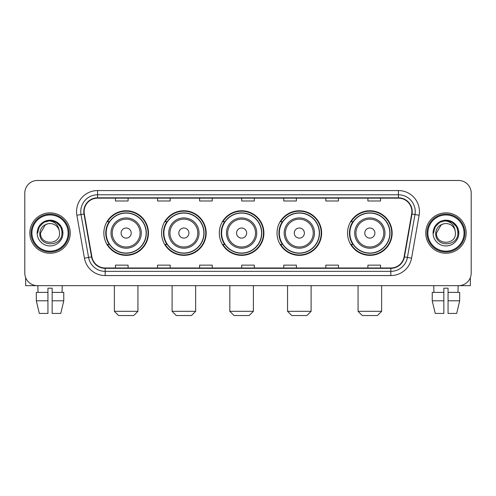 <?xml version="1.0" encoding="UTF-8"?>
<svg xmlns="http://www.w3.org/2000/svg" width="496" height="496" viewBox="0 0 496 496"><rect width="100%" height="100%" fill="white"/><g stroke="black" fill="none" stroke-linecap="round" stroke-linejoin="round"><path stroke-width="0.74" d="M347.547 233.064A22.301 22.301 0 0 0 369.842 255.366A22.301 22.301 0 0 0 392.144 233.064A22.301 22.301 0 0 0 369.842 210.763A22.301 22.301 0 0 0 347.547 233.064M277.028 233.064A22.301 22.301 0 0 0 299.33 255.366A22.301 22.301 0 0 0 321.631 233.064A22.301 22.301 0 0 0 299.33 210.763A22.301 22.301 0 0 0 277.028 233.064M219.306 233.064A22.301 22.301 0 0 0 241.608 255.366A22.301 22.301 0 0 0 263.903 233.064A22.301 22.301 0 0 0 241.608 210.763A22.301 22.301 0 0 0 219.306 233.064M161.578 233.064A22.301 22.301 0 0 0 183.88 255.366A22.301 22.301 0 0 0 206.181 233.064A22.301 22.301 0 0 0 183.88 210.763A22.301 22.301 0 0 0 161.578 233.064M103.856 233.064A22.301 22.301 0 0 0 126.158 255.366A22.301 22.301 0 0 0 148.453 233.064A22.301 22.301 0 0 0 126.158 210.763A22.301 22.301 0 0 0 103.856 233.064M109.207 244.423A20.404 20.404 0 0 1 109.207 221.706M166.929 244.423A20.404 20.404 0 0 1 166.929 221.706M224.651 244.423A20.404 20.404 0 0 1 224.651 221.706M282.379 244.423A20.404 20.404 0 0 1 282.379 221.706M352.892 244.423A20.404 20.404 0 0 1 352.892 221.706M24.8 193.093L24.8 273.036A12.623 12.623 0 0 0 37.423 285.659L458.577 285.659A12.623 12.623 0 0 0 471.2 273.036L471.2 193.093A12.623 12.623 0 0 0 458.577 180.47L37.423 180.47A12.623 12.623 0 0 0 24.8 193.093L24.8 273.036M29.847 233.064A20.193 20.193 0 0 0 50.046 253.258A20.193 20.193 0 0 0 70.24 233.064A20.193 20.193 0 0 0 50.046 212.871A20.193 20.193 0 0 0 29.847 233.064A20.193 20.193 0 0 0 50.046 253.258A20.193 20.193 0 0 0 70.24 233.064A20.193 20.193 0 0 0 50.046 212.871A20.193 20.193 0 0 0 29.847 233.064M425.76 233.064A20.193 20.193 0 0 0 445.954 253.258A20.193 20.193 0 0 0 466.153 233.064A20.193 20.193 0 0 0 445.954 212.871A20.193 20.193 0 0 0 425.76 233.064A20.193 20.193 0 0 0 445.954 253.258A20.193 20.193 0 0 0 466.153 233.064A20.193 20.193 0 0 0 445.954 212.871A20.193 20.193 0 0 0 425.76 233.064M84.122 211.606A13.466 13.466 0 0 1 97.588 198.146L398.412 198.146A13.466 13.466 0 0 1 411.674 213.943L404.104 256.86A13.466 13.466 0 0 1 390.848 267.983L105.152 267.983A13.466 13.466 0 0 1 91.896 256.86L84.326 213.943A13.466 13.466 0 0 1 84.122 211.606M83.787 211.606A13.801 13.801 0 0 0 83.998 214.005L91.562 256.916A13.801 13.801 0 0 0 105.152 268.324L390.848 268.324A13.801 13.801 0 0 0 404.438 256.916L412.002 214.005A13.801 13.801 0 0 0 398.412 197.805L97.588 197.805A13.801 13.801 0 0 0 83.787 211.606M76.868 215.258A21.037 21.037 0 0 1 97.588 190.569L398.412 190.569A21.037 21.037 0 0 1 419.132 215.258L411.562 258.174A21.037 21.037 0 0 1 390.848 275.559L105.152 275.559A21.037 21.037 0 0 1 84.438 258.174L76.868 215.258L81.015 214.526A16.827 16.827 0 0 1 97.588 194.779L398.412 194.779A16.827 16.827 0 0 1 414.985 214.526L407.421 257.443A16.827 16.827 0 0 1 390.848 271.349L105.152 271.349A16.827 16.827 0 0 1 88.579 257.443L81.015 214.526A16.827 16.827 0 0 1 80.755 211.606M458.577 180.47L37.423 180.47M37.423 285.659L458.577 285.659M471.2 273.036L471.2 193.093M404.438 256.916L407.421 257.443L414.985 214.526L419.132 215.258M241.688 198.146L241.688 200.992L254.312 200.992L254.312 198.146M199.615 198.146L199.615 200.992L212.238 200.992L212.238 198.146M157.542 198.146L157.542 200.992L170.165 200.992L170.165 198.146M115.469 198.146L115.469 200.992L128.092 200.992L128.092 198.146M283.762 198.146L283.762 200.992L296.385 200.992L296.385 198.146M325.835 198.146L325.835 200.992L338.458 200.992L338.458 198.146M367.908 198.146L367.908 200.992L380.531 200.992L380.531 198.146M254.312 267.983L254.312 265.137L241.688 265.137L241.688 267.983M212.238 267.983L212.238 265.137L199.615 265.137L199.615 267.983M170.165 267.983L170.165 265.137L157.542 265.137L157.542 267.983M128.092 267.983L128.092 265.137L115.469 265.137L115.469 267.983M296.385 267.983L296.385 265.137L283.762 265.137L283.762 267.983M338.458 267.983L338.458 265.137L325.835 265.137L325.835 267.983M380.531 267.983L380.531 265.137L367.908 265.137L367.908 267.983M25.643 277.568L25.643 285.659L74.45 285.659M36.32 292.386L36.32 300.799L39.308 313.422L36.32 300.799L36.32 292.386L47.938 292.386L47.938 288.182L52.148 288.182L52.148 292.386L63.767 292.386L63.767 300.799L60.779 313.422L63.767 300.799L52.148 300.799L52.148 292.386M62.248 285.659L62.062 292.386M47.938 292.386L47.938 313.422L39.308 313.422M36.32 300.799L47.938 300.799M60.779 313.422L52.148 313.422L52.148 300.799M37.845 285.659L38.025 292.386M68.138 233.064A18.092 18.092 0 0 0 50.046 214.973A18.092 18.092 0 0 0 31.955 233.064A18.092 18.092 0 0 0 50.046 251.156A18.092 18.092 0 0 0 68.138 233.064M68.975 233.064A18.935 18.935 0 0 0 50.046 214.129A18.935 18.935 0 0 0 31.112 233.064A18.935 18.935 0 0 0 50.046 251.999A18.935 18.935 0 0 0 68.975 233.064M59.551 233.064C60.134 245.328 39.953 245.328 40.536 233.064L45.291 224.831L47.684 223.851C42.972 225.134 40.356 228.203 39.829 233.064C38.818 247.529 62.372 247.157 61.944 233.064C62.019 229.071 60.537 225.773 57.505 223.157C54.746 221.142 51.677 220.354 48.298 220.788C54.517 221.278 58.15 224.527 59.21 230.535L59.551 233.064C60.134 245.328 39.953 245.328 40.536 233.064L45.291 224.831L47.684 223.851L45.291 224.831L40.536 233.064L45.291 224.831L47.684 223.851L45.291 224.831L40.536 233.064L45.291 224.831L47.684 223.851L45.291 224.831L40.536 233.064L45.291 224.831L47.684 223.851L45.291 224.831L40.536 233.064C39.953 245.328 60.134 245.328 59.551 233.064C60.134 245.328 39.953 245.328 40.536 233.064C39.953 245.328 60.134 245.328 59.551 233.064C60.134 245.328 39.953 245.328 40.536 233.064C39.953 245.328 60.134 245.328 59.551 233.064L59.21 230.535A9.511 9.511 0 0 0 47.684 223.851M37.169 233.064A12.877 12.877 0 0 0 50.046 245.935A12.877 12.877 0 0 0 62.918 233.064A12.877 12.877 0 0 0 50.046 220.187A12.877 12.877 0 0 0 37.169 233.064M48.298 220.788L43.846 222.326L39.302 226.864L37.646 233.064L39.302 226.864L43.846 222.326L50.046 220.664L56.246 222.326L60.785 226.864L62.446 233.064L60.785 226.864L56.246 222.326L50.046 220.664L43.846 222.326L39.302 226.864L37.646 233.064L39.302 226.864L43.846 222.326L50.046 220.664L56.246 222.326L60.785 226.864L62.446 233.064L60.785 226.864L56.246 222.326L50.046 220.664L43.846 222.326L39.302 226.864L37.646 233.064L39.302 226.864L43.846 222.326L50.046 220.664L56.246 222.326L60.785 226.864L62.446 233.064M133.728 315.53L118.581 315.53L114.378 311.321L137.938 311.321L133.728 315.53M131.204 233.064A5.047 5.047 0 0 0 126.158 228.017A5.047 5.047 0 0 0 121.105 233.064A5.047 5.047 0 0 0 126.158 238.111A5.047 5.047 0 0 0 131.204 233.064M141.304 233.064A15.147 15.147 0 0 0 126.158 217.918A15.147 15.147 0 0 0 111.011 233.064A15.147 15.147 0 0 0 126.158 248.211A15.147 15.147 0 0 0 141.304 233.064A15.147 15.147 0 0 1 126.158 248.211A15.147 15.147 0 0 1 111.011 233.064M146.14 233.064A19.983 19.983 0 0 0 126.158 213.082A19.983 19.983 0 0 0 106.169 233.064A19.983 19.983 0 0 0 126.158 253.047A19.983 19.983 0 0 0 146.14 233.064M148.031 233.064A21.88 21.88 0 0 1 107.458 244.423L109.486 244.423A20.175 20.175 0 0 0 139.5 248.192A20.175 20.175 0 0 0 139.5 217.936A20.175 20.175 0 0 0 109.486 221.706L107.458 221.706A21.88 21.88 0 0 1 148.031 233.064M191.456 315.53L176.309 315.53L172.1 311.321L195.66 311.321L191.456 315.53M188.926 233.064A5.047 5.047 0 0 0 183.88 228.017A5.047 5.047 0 0 0 178.833 233.064A5.047 5.047 0 0 0 183.88 238.111A5.047 5.047 0 0 0 188.926 233.064M199.026 233.064A15.147 15.147 0 0 0 183.88 217.918A15.147 15.147 0 0 0 168.733 233.064A15.147 15.147 0 0 0 183.88 248.211A15.147 15.147 0 0 0 199.026 233.064A15.147 15.147 0 0 1 183.88 248.211A15.147 15.147 0 0 1 168.733 233.064M203.862 233.064A19.983 19.983 0 0 0 183.88 213.082A19.983 19.983 0 0 0 163.897 233.064A19.983 19.983 0 0 0 183.88 253.047A19.983 19.983 0 0 0 203.862 233.064M205.759 233.064A21.88 21.88 0 0 1 165.18 244.423L167.208 244.423A20.175 20.175 0 0 0 197.228 248.192A20.175 20.175 0 0 0 197.228 217.936A20.175 20.175 0 0 0 167.208 221.706L165.18 221.706A21.88 21.88 0 0 1 205.759 233.064M249.178 315.53L234.031 315.53L229.822 311.321L253.388 311.321L249.178 315.53M246.655 233.064A5.047 5.047 0 0 0 241.608 228.017A5.047 5.047 0 0 0 236.555 233.064A5.047 5.047 0 0 0 241.608 238.111A5.047 5.047 0 0 0 246.655 233.064M256.748 233.064A15.147 15.147 0 0 0 241.608 217.918A15.147 15.147 0 0 0 226.461 233.064A15.147 15.147 0 0 0 241.608 248.211A15.147 15.147 0 0 0 256.748 233.064A15.147 15.147 0 0 1 241.608 248.211A15.147 15.147 0 0 1 226.461 233.064M261.59 233.064A19.983 19.983 0 0 0 241.608 213.082A19.983 19.983 0 0 0 221.619 233.064A19.983 19.983 0 0 0 241.608 253.047A19.983 19.983 0 0 0 261.59 233.064M263.481 233.064A21.88 21.88 0 0 1 222.909 244.423L224.936 244.423A20.175 20.175 0 0 0 254.95 248.192A20.175 20.175 0 0 0 254.95 217.936A20.175 20.175 0 0 0 224.936 221.706L222.909 221.706A21.88 21.88 0 0 1 263.481 233.064M306.9 315.53L291.753 315.53L287.55 311.321L311.11 311.321L306.9 315.53M304.377 233.064A5.047 5.047 0 0 0 299.33 228.017A5.047 5.047 0 0 0 294.283 233.064A5.047 5.047 0 0 0 299.33 238.111A5.047 5.047 0 0 0 304.377 233.064M314.476 233.064A15.147 15.147 0 0 0 299.33 217.918A15.147 15.147 0 0 0 284.183 233.064A15.147 15.147 0 0 0 299.33 248.211A15.147 15.147 0 0 0 314.476 233.064A15.147 15.147 0 0 1 299.33 248.211A15.147 15.147 0 0 1 284.183 233.064M319.312 233.064A19.983 19.983 0 0 0 299.33 213.082A19.983 19.983 0 0 0 279.347 233.064A19.983 19.983 0 0 0 299.33 253.047A19.983 19.983 0 0 0 319.312 233.064M321.21 233.064A21.88 21.88 0 0 1 280.631 244.423L282.658 244.423A20.175 20.175 0 0 0 312.678 248.192A20.175 20.175 0 0 0 312.678 217.936A20.175 20.175 0 0 0 282.658 221.706L280.631 221.706A21.88 21.88 0 0 1 321.21 233.064M377.419 315.53L362.272 315.53L358.062 311.321L381.622 311.321L377.419 315.53M374.895 233.064A5.047 5.047 0 0 0 369.842 228.017A5.047 5.047 0 0 0 364.796 233.064A5.047 5.047 0 0 0 369.842 238.111A5.047 5.047 0 0 0 374.895 233.064M384.989 233.064A15.147 15.147 0 0 0 369.842 217.918A15.147 15.147 0 0 0 354.696 233.064A15.147 15.147 0 0 0 369.842 248.211A15.147 15.147 0 0 0 384.989 233.064A15.147 15.147 0 0 1 369.842 248.211A15.147 15.147 0 0 1 354.696 233.064M389.831 233.064A19.983 19.983 0 0 0 369.842 213.082A19.983 19.983 0 0 0 349.86 233.064A19.983 19.983 0 0 0 369.842 253.047A19.983 19.983 0 0 0 389.831 233.064M391.722 233.064A21.88 21.88 0 0 1 351.149 244.423L353.177 244.423A20.175 20.175 0 0 0 383.191 248.192A20.175 20.175 0 0 0 383.191 217.936A20.175 20.175 0 0 0 353.177 221.706L351.149 221.706A21.88 21.88 0 0 1 391.722 233.064M470.357 277.568L470.357 285.659L421.55 285.659M443.852 292.386L443.852 300.799L432.233 300.799L435.221 313.422L432.233 300.799L432.233 292.386L443.852 292.386L443.852 288.182L448.062 288.182L448.062 292.386L459.68 292.386L459.68 300.799L456.692 313.422L459.68 300.799L448.062 300.799L448.062 292.386M458.155 285.659L457.975 292.386M443.852 300.799L443.852 313.422L435.221 313.422M456.692 313.422L448.062 313.422L448.062 300.799M433.752 285.659L433.938 292.386M464.045 233.064A18.092 18.092 0 0 0 445.954 214.973A18.092 18.092 0 0 0 427.862 233.064A18.092 18.092 0 0 0 445.954 251.156A18.092 18.092 0 0 0 464.045 233.064M464.888 233.064A18.935 18.935 0 0 0 445.954 214.129A18.935 18.935 0 0 0 427.025 233.064A18.935 18.935 0 0 0 445.954 251.999A18.935 18.935 0 0 0 464.888 233.064M455.464 233.064C456.047 245.328 435.866 245.328 436.449 233.064L441.204 224.831L443.598 223.851C438.886 225.134 436.269 228.203 435.742 233.064C434.725 247.529 458.285 247.157 457.858 233.064C457.932 229.071 456.45 225.773 453.418 223.157C450.653 221.142 447.584 220.354 444.205 220.788C450.424 221.278 454.063 224.527 455.123 230.535L455.464 233.064C456.047 245.328 435.866 245.328 436.449 233.064L441.204 224.831L443.598 223.851L441.204 224.831L436.449 233.064L441.204 224.831L443.598 223.851L441.204 224.831L436.449 233.064L441.204 224.831L443.598 223.851L441.204 224.831L436.449 233.064L441.204 224.831L443.598 223.851A9.511 9.511 0 0 1 455.123 230.535L455.464 233.064C456.047 245.328 435.866 245.328 436.449 233.064C435.866 245.328 456.047 245.328 455.464 233.064L455.123 230.535M433.082 233.064A12.877 12.877 0 0 0 445.954 245.935A12.877 12.877 0 0 0 458.831 233.064A12.877 12.877 0 0 0 445.954 220.187A12.877 12.877 0 0 0 433.082 233.064M433.554 233.064L435.215 226.864L439.754 222.326L445.954 220.664L452.154 222.326L456.698 226.864L458.354 233.064L456.698 226.864L452.154 222.326L445.954 220.664L439.754 222.326L435.215 226.864L433.554 233.064L435.215 226.864L439.754 222.326L445.954 220.664L452.154 222.326L456.698 226.864L458.354 233.064L456.698 226.864L452.154 222.326L445.954 220.664L439.754 222.326L435.215 226.864L433.554 233.064L435.215 226.864L439.754 222.326L445.954 220.664L452.154 222.326L456.698 226.864L458.354 233.064L456.698 226.864L452.154 222.326L445.954 220.664L439.754 222.326L435.215 226.864L433.554 233.064L435.215 226.864L439.754 222.326L445.954 220.664L452.154 222.326L456.698 226.864L458.354 233.064L456.698 226.864L452.154 222.326L445.954 220.664L439.754 222.326L435.215 226.864L433.554 233.064L435.215 226.864L439.754 222.326L445.954 220.664L452.154 222.326L456.698 226.864L458.354 233.064L456.698 226.864L452.154 222.326L445.954 220.664L439.754 222.326L435.215 226.864L433.554 233.064L435.215 226.864L439.754 222.326L445.954 220.664L452.154 222.326L456.698 226.864L458.354 233.064L456.698 226.864L452.154 222.326L445.954 220.664L439.754 222.326L435.215 226.864L433.554 233.064L435.215 226.864L439.754 222.326L445.954 220.664L452.154 222.326L456.698 226.864L458.354 233.064M398.412 190.569L398.412 197.805M81.015 214.526L83.998 214.005M105.152 275.559L105.152 268.324M390.848 268.324L390.848 275.559M84.438 258.174L91.562 256.916M412.002 214.005L414.985 214.526M97.588 190.569L97.588 197.805M407.421 257.443L411.562 258.174M140.07 233.064A13.913 13.913 0 0 0 126.158 219.151A13.913 13.913 0 0 0 112.239 233.064A13.913 13.913 0 0 0 126.158 246.977A13.913 13.913 0 0 0 140.07 233.064M197.792 233.064A13.913 13.913 0 0 0 183.88 219.151A13.913 13.913 0 0 0 169.967 233.064A13.913 13.913 0 0 0 183.88 246.977A13.913 13.913 0 0 0 197.792 233.064M255.521 233.064A13.913 13.913 0 0 0 241.608 219.151A13.913 13.913 0 0 0 227.689 233.064A13.913 13.913 0 0 0 241.608 246.977A13.913 13.913 0 0 0 255.521 233.064M313.243 233.064A13.913 13.913 0 0 0 299.33 219.151A13.913 13.913 0 0 0 285.417 233.064A13.913 13.913 0 0 0 299.33 246.977A13.913 13.913 0 0 0 313.243 233.064M383.761 233.064A13.913 13.913 0 0 0 369.842 219.151A13.913 13.913 0 0 0 355.93 233.064A13.913 13.913 0 0 0 369.842 246.977A13.913 13.913 0 0 0 383.761 233.064M137.938 285.659L137.938 311.321M114.378 285.659L114.378 311.321M195.66 285.659L195.66 311.321M172.1 285.659L172.1 311.321M253.388 285.659L253.388 311.321M229.822 285.659L229.822 311.321M311.11 285.659L311.11 311.321M287.55 285.659L287.55 311.321M381.622 285.659L381.622 311.321M358.062 285.659L358.062 311.321"/></g></svg>
